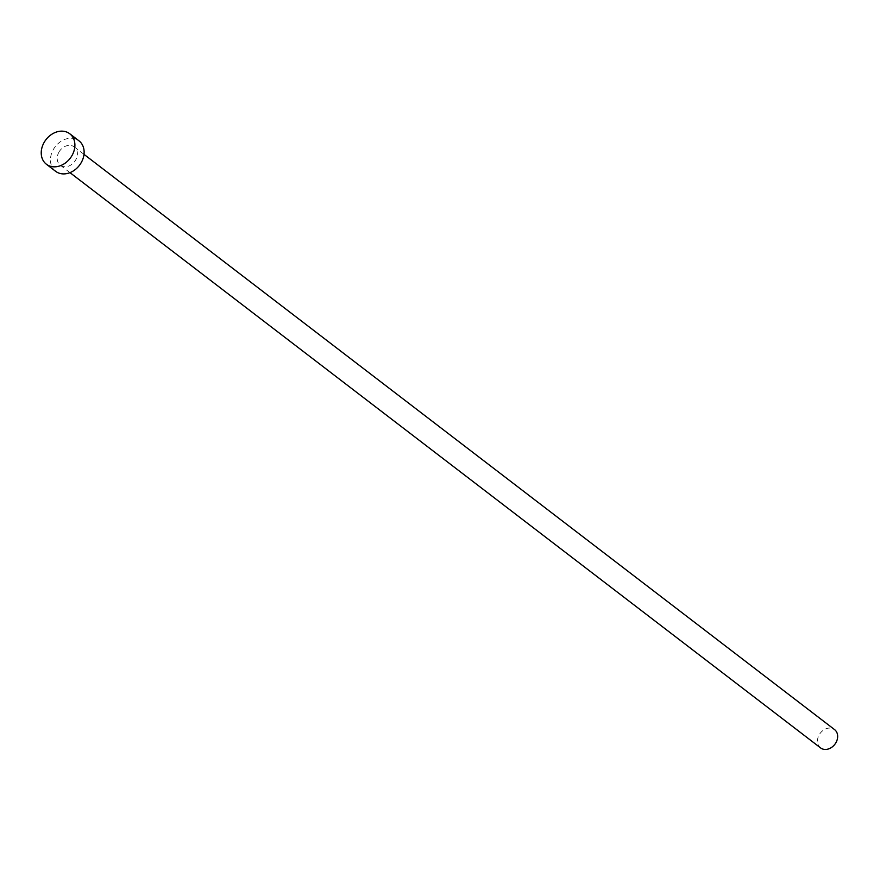 <?xml version="1.0" encoding="UTF-8"?>
<svg xmlns="http://www.w3.org/2000/svg" width="880" height="880" viewBox="0 0 880 880"><rect width="100%" height="100%" fill="white"/><g stroke="black" fill="none" stroke-linecap="round" stroke-linejoin="round"><path stroke-width="0.66" stroke-dasharray="4.4 3.3" d="M820.556 747.89A11.517 9.163 127.5 0 1 819.126 734.954A11.517 9.163 127.5 0 1 834.57 729.608M58.861 152.273A11.517 9.163 127.5 0 1 74.305 146.927A11.517 9.163 127.5 0 1 75.735 159.863A11.517 9.163 127.5 0 1 60.291 165.209A11.517 9.163 127.5 0 1 58.861 152.273M55.616 171.303A19.195 15.268 127.5 0 1 53.229 149.732A19.195 15.268 127.5 0 1 78.98 140.833M83.996 154.352L74.305 146.927M69.982 172.645L60.291 165.209"/><path stroke-width="1.32" d="M83.996 154.352L834.57 729.608A11.517 9.163 127.5 0 1 836 742.544A11.517 9.163 127.5 0 1 820.556 747.89L69.982 172.645M69.74 133.749L78.98 140.833A19.195 15.268 127.5 0 1 81.356 162.393A19.195 15.268 127.5 0 1 55.616 171.303L46.387 164.23A19.195 15.268 127.5 0 1 44 142.659A19.195 15.268 127.5 0 1 69.74 133.749A19.195 15.268 127.5 0 1 72.127 155.32A19.195 15.268 127.5 0 1 46.387 164.23"/></g></svg>
